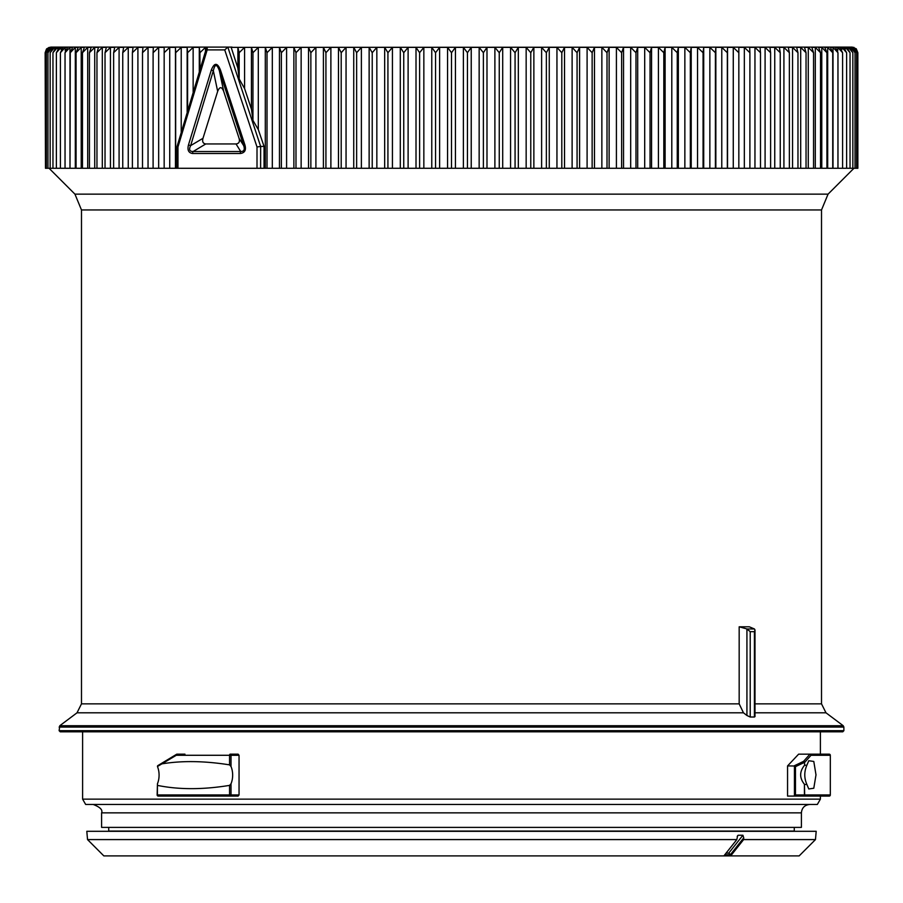 <?xml version="1.0" encoding="UTF-8"?>
<svg xmlns="http://www.w3.org/2000/svg" width="903" height="903" viewBox="0 0 903 903"><rect width="100%" height="100%" fill="white"/><g stroke="black" fill="none" stroke-linecap="round" stroke-linejoin="round"><path stroke-width="1.35" d="M108.732 827.385L108.732 831.076L794.268 831.076L794.268 827.385M184.946 754.163L177.078 754.163A1.117 0.801 -90 0 0 176.277 755.28L161.908 763.859C181.988 760.563 204.541 760.89 229.554 764.864L229.554 755.28L176.277 755.28A1.117 0.745 -120.2 0 1 176.774 754.253L159.097 764.909M229.554 785.384L231.021 783.77L231.021 794.967L229.554 794.967L229.554 785.384C202.836 789.741 178.783 789.741 157.404 785.384L157.404 794.967L229.554 794.967A1.117 0.655 -90 0 0 230.209 796.085L158.262 796.085A1.117 0.858 -90 0 1 157.404 794.967L157.404 794.967M217.668 91.372L202.983 138.306C202.091 141.703 203.028 143.588 205.782 143.949L236.044 143.949C239.002 143.588 240.006 141.703 239.058 138.306L223.696 91.372C221.686 86.474 219.677 86.474 217.668 91.372L213.334 70.716L190.646 145.62L202.983 138.306M239.058 138.306L243.663 145.62L219.373 70.716L223.696 91.372M754.987 629.967L754.987 716.576L754.411 717.005L754.411 631.671L754.987 629.967L754.411 628.962L749.332 626.806L739.173 626.795L739.173 703.866L743.474 712.806L77.015 712.806L81.484 703.866L81.484 209.959L74.938 194.145L49.067 168.274M744.332 168.274L833.006 168.274L833.006 47.362L830.41 47.362L832.735 52.701L827.69 47.362L824.789 47.362L826.922 52.701L821.786 47.362L818.603 47.362L820.522 52.701L815.307 47.362L811.842 47.362L813.558 52.701L808.275 47.362L804.528 47.362L806.04 52.701L800.69 47.362L796.672 47.362L797.97 52.701L792.563 47.362L788.285 47.362L789.369 52.701L783.917 47.362L779.379 47.362L780.248 52.701L774.751 47.362L769.966 47.362L770.609 52.701L765.089 47.362L760.055 47.362L760.495 52.701L754.953 47.362L749.671 47.362L749.896 52.701L744.332 47.362L738.835 47.362L738.835 168.274L744.332 168.274L744.332 47.362M727.547 168.274L733.27 168.274L733.27 47.362L727.547 47.362L727.547 168.274L721.779 168.274L721.779 47.362L715.842 47.362L715.842 168.274L721.779 168.274M703.719 168.274L709.86 168.274L709.86 47.362L703.719 47.362L703.719 168.274L697.545 168.274L697.545 47.362L691.213 47.362L691.213 168.274L697.545 168.274M678.345 168.274L684.858 168.274L684.858 47.362L678.345 47.362L678.345 168.274L671.798 168.274L671.798 47.362L665.116 47.362L665.116 168.274L671.798 168.274M651.56 168.274L658.411 168.274L658.411 47.362L651.56 47.362L651.56 168.274L644.697 168.274L644.697 47.362L637.699 47.362L637.699 168.274L644.697 168.274M623.544 168.274L630.689 168.274L630.689 47.362L623.544 47.362L623.544 168.274L616.41 168.274L616.41 47.362L609.13 47.362L609.13 168.274L616.41 168.274M594.467 168.274L601.861 168.274L601.861 47.362L594.467 47.362L594.467 168.274L587.097 168.274L587.097 47.362L579.591 47.362L579.591 168.274L587.097 168.274M564.522 168.274L572.118 168.274L572.118 47.362L564.522 47.362L564.522 168.274L556.948 168.274L556.948 47.362L549.261 47.362L549.261 168.274L556.948 168.274M533.865 168.274L541.619 168.274L541.619 47.362L533.865 47.362L533.865 168.274L526.156 168.274L526.156 47.362L518.333 47.362L518.333 168.274L526.156 168.274M502.7 168.274L510.567 168.274L510.567 47.362L502.7 47.362L502.7 168.274L494.889 168.274L494.889 47.362L486.988 47.362L486.988 168.274L494.889 168.274M471.231 168.274L479.154 168.274L479.154 47.362L471.231 47.362L471.231 168.274L463.374 168.274L463.374 47.362L455.428 47.362L455.428 168.274L463.374 168.274M439.626 168.274L447.572 168.274L447.572 47.362L439.626 47.362L439.626 168.274L431.769 168.274L431.769 47.362L423.846 47.362L423.846 168.274L431.769 168.274M408.111 168.274L416.012 168.274L416.012 47.362L408.111 47.362L408.111 168.274L400.3 168.274L400.3 47.362L392.433 47.362L392.433 168.274L400.3 168.274M376.844 168.274L384.667 168.274L384.667 47.362L376.844 47.362L376.844 168.274L369.135 168.274L369.135 47.362L361.381 47.362L361.381 168.274L369.135 168.274M346.052 168.274L353.739 168.274L353.739 47.362L346.052 47.362L346.052 168.274L338.478 168.274L338.478 47.362L330.882 47.362L330.882 168.274L338.478 168.274M315.903 168.274L323.409 168.274L323.409 47.362L315.903 47.362L315.903 168.274L308.533 168.274L308.533 47.362L301.139 47.362L301.139 168.274L308.533 168.274M286.59 168.274L293.87 168.274L293.87 47.362L286.59 47.362L286.59 168.274L279.456 168.274L279.456 47.362L272.311 47.362L272.311 168.274L279.456 168.274M258.303 129.569L264.048 146.444L264.048 168.274L265.301 168.274L265.301 47.362L258.303 47.362L258.303 129.569L252.953 120.404L252.953 52.701L258.303 47.362M264.048 146.444L260.64 146.444L260.617 168.285L264.048 168.285L180.984 168.285M169.73 168.274L175.453 168.274L175.453 47.362L169.73 47.362L169.73 168.274L164.165 168.274L164.165 52.701L169.73 47.362M158.668 168.274L164.165 168.274L164.165 47.362L158.668 47.362L158.668 168.274L153.104 168.274L153.104 52.701L158.668 47.362M46.448 49.112L45.15 52.701L49.236 47.362L45.466 52.701L50.015 47.362L46.403 52.701L50.636 47.362L51.415 47.362L47.972 52.701L52.329 47.362L53.424 47.362L50.15 52.701L54.654 47.362L56.042 47.362L52.961 52.701L57.578 47.362L59.282 47.362L56.381 52.701L61.122 47.362L63.12 47.362L60.411 52.701L65.253 47.362L67.567 47.362L65.039 52.701L69.994 47.362L72.59 47.362L70.265 52.701L75.31 47.362L78.211 47.362L76.078 52.701L81.214 47.362L84.397 47.362L82.478 52.701L87.693 47.362L91.158 47.362L89.442 52.701L94.725 47.362L98.472 47.362L96.96 52.701L102.31 47.362L106.328 47.362L105.03 52.701L110.437 47.362L114.715 47.362L113.631 52.701L119.083 47.362L123.621 47.362L122.752 52.701L128.249 47.362L133.034 47.362L132.391 52.701L137.911 47.362L142.945 47.362L142.505 52.701L148.047 47.362L148.047 168.274L153.104 168.274M137.911 47.362L137.911 168.274L142.505 168.274L142.505 52.701M128.249 47.362L128.249 168.274L132.391 168.274L132.391 52.701M119.083 47.362L119.083 168.274L122.752 168.274L122.752 52.701M110.437 47.362L110.437 168.274L113.631 168.274L113.631 52.701M102.31 47.362L102.31 168.274L105.03 168.274L105.03 52.701M94.725 47.362L94.725 168.274L96.96 168.274L96.96 52.701M87.693 47.362L87.693 168.274L89.442 168.274L89.442 52.701M81.214 47.362L81.214 168.274L82.478 168.274L82.478 52.701M75.31 47.362L75.31 168.274L76.078 168.274L76.078 52.701M69.994 47.362L69.994 168.274L70.265 52.701M211.449 47.103L50.737 47.103L46.821 48.717L45.15 52.701L45.466 168.274L45.466 52.701M853.922 47.419L857.85 52.701L856.258 48.785L852.263 47.103L231.157 47.374M237.884 47.362L239.182 52.701L244.589 47.362L244.589 88.562L239.182 78.967L237.884 68.12L237.884 47.362L231.202 47.362M252.953 120.404L251.44 109.184L251.44 47.362L244.589 47.362M251.44 47.362L252.953 52.701M265.301 47.362L267.017 52.701L272.311 47.362M279.456 47.362L281.375 52.701L286.59 47.362M293.87 47.362L295.992 52.701L301.139 47.362M308.533 47.362L310.858 52.701L315.903 47.362M323.409 47.362L325.927 52.701L330.882 47.362M338.478 47.362L341.199 52.701L346.052 47.362M353.739 47.362L356.64 52.701L361.381 47.362M369.135 47.362L372.228 52.701L376.844 47.362M384.667 47.362L387.929 52.701L392.433 47.362M400.3 47.362L403.743 52.701L408.111 47.362M416.012 47.362L419.613 52.701L423.846 47.362M431.769 47.362L435.551 52.701L439.626 47.362M447.572 47.362L451.5 52.701L455.428 47.362M463.374 47.362L467.449 52.701L471.231 47.362M479.154 47.362L483.387 52.701L486.988 47.362M494.889 47.362L499.257 52.701L502.7 47.362M510.567 47.362L515.071 52.701L518.333 47.362M526.156 47.362L530.772 52.701L533.865 47.362M541.619 47.362L546.36 52.701L549.261 47.362M556.948 47.362L561.801 52.701L564.522 47.362M572.118 47.362L577.073 52.701L579.591 47.362M587.097 47.362L592.142 52.701L594.467 47.362M601.861 47.362L607.008 52.701L609.13 47.362M616.41 47.362L621.625 52.701L623.544 47.362M630.689 47.362L635.983 52.701L637.699 47.362M644.697 47.362L650.047 52.701L651.56 47.362M658.411 47.362L663.818 52.701L665.116 47.362M671.798 47.362L677.261 52.701L678.345 47.362M684.858 47.362L690.343 52.701L691.213 47.362M697.545 47.362L703.065 52.701L703.719 47.362M709.86 47.362L715.402 52.701L715.842 47.362M721.779 47.362L727.333 52.701L727.547 47.362M733.27 47.362L738.835 52.701L738.835 47.362M833.006 47.362L837.961 52.701L835.433 47.362L837.747 47.362L842.589 52.701L839.88 47.362L841.878 47.362L846.619 52.701L843.718 47.362L845.422 47.362L850.039 52.701L846.958 47.362L848.346 47.362L852.85 52.701L849.576 47.362L850.671 47.362L855.028 52.701L851.585 47.362L852.364 47.362L856.597 52.701L853.459 47.362L857.534 52.701L853.922 47.362M61.122 49.462L61.065 47.374M49.078 47.419L46.505 49.055M153.104 52.701L153.329 47.362L148.047 47.362M175.453 47.362L175.667 52.701L181.221 47.362L181.221 132.131M187.158 111.916L187.158 47.362L181.221 47.362M187.158 47.362L187.598 52.701L193.14 47.362L193.14 91.824M199.281 71.495L199.281 47.362L193.14 47.362M199.281 47.362L199.935 52.701L205.455 47.362L205.455 51.324M206.719 47.362L205.455 47.362M232.048 47.103L207.238 47.103L207.159 49.902L177.97 146.963L177.97 168.274L175.453 168.274M175.667 168.274L175.667 52.701M187.598 110.437L187.598 52.701M199.935 69.35L199.935 52.701M239.182 78.967L239.182 52.701M244.589 88.562L251.44 109.184M231.202 47.453L237.884 68.12M832.859 47.103L823.48 47.103M82.602 799.144L820.398 799.144L817.328 804.471L85.672 804.471L82.602 799.144L82.602 731.814M239.047 755.28L231.021 755.28A1.117 0.813 -90 0 0 230.209 754.163L238.132 754.163L239.047 755.28L239.047 794.967L238.132 796.085L166.186 796.085M829.202 796.085A1.117 1.117 0 0 0 830.32 794.967L830.32 794.967A1.117 1.106 90 0 1 829.202 796.085L787.563 796.085L787.563 765.913L798.624 754.163L829.202 754.163A1.117 1.106 -90 0 1 830.308 755.28L811.041 755.28L804.686 762.403A1.117 0.959 -136.5 0 0 803.557 761.364A1.117 0.745 64.5 0 1 804.426 762.403L795.475 766.658L795.475 794.967L804.426 794.967L804.426 784.278L804.686 794.967L830.308 794.967L830.32 755.28A1.117 1.117 0 0 0 829.202 754.163M238.132 796.085L230.209 796.085A1.117 0.813 -90 0 0 231.021 794.967L239.047 794.967M230.209 754.163A1.117 0.655 90 0 0 229.554 755.28L231.021 755.28L231.021 766.489A16.773 11.434 -90 0 1 231.021 783.77M158.262 796.085A1.117 1.117 0 0 1 157.145 794.967L157.449 783.77A16.773 11.434 90 0 0 157.517 766.658L157.619 765.744A1.117 0.801 -122.2 0 1 157.664 765.721A1.117 1.117 0 0 0 157.596 765.767M793.748 796.085L795.475 794.967M794.437 795.915L794.437 765.992L787.563 765.913M804.686 765.236L804.426 762.403L804.686 765.236L806.876 765.236L808.772 760.732L813.795 761.455L815.996 774.853L813.795 788.24L808.772 788.951L806.876 784.459L804.686 784.459M794.008 765.913L803.557 761.364L809.912 754.163L811.041 755.28M806.876 765.236C804.088 771.647 804.088 778.059 806.876 784.459M59.124 730.696L60.241 731.814L842.759 731.814L843.876 730.696L59.124 730.696L59.79 725.719L843.21 725.719L825.985 712.806L754.987 712.806M801.401 812.858L101.599 812.858L101.599 827.385L801.401 827.385L801.401 812.858C801.898 807.767 804.686 804.968 809.777 804.471M455.428 168.274L447.572 168.274M423.846 168.274L416.012 168.274M392.433 168.274L384.667 168.274M361.381 168.274L353.739 168.274M330.882 168.274L323.409 168.274M301.139 168.274L293.87 168.274M272.311 168.274L265.301 168.274M148.047 168.274L142.505 168.274M137.911 168.274L132.391 168.274M128.249 168.274L122.752 168.274M119.083 168.274L113.631 168.274M110.437 168.274L105.03 168.274M102.31 168.274L96.96 168.274M94.725 168.274L89.442 168.274M87.693 168.274L82.478 168.274M81.214 168.274L76.078 168.274M75.31 168.274L70.265 168.274M69.994 168.274L45.466 168.274M857.85 52.701L857.85 168.274L833.006 168.274M738.835 52.701L738.835 168.274L733.27 168.274M715.842 168.274L709.86 168.274M691.213 168.274L684.858 168.274M665.116 168.274L658.411 168.274M637.699 168.274L630.689 168.274M609.13 168.274L601.861 168.274M579.591 168.274L572.118 168.274M549.261 168.274L541.619 168.274M518.333 168.274L510.567 168.274M486.988 168.274L479.154 168.274M483.387 168.274L483.387 52.701M499.257 168.274L499.257 52.701M515.071 168.274L515.071 52.701M530.772 168.274L530.772 52.701M546.36 168.274L546.36 52.701M561.801 168.274L561.801 52.701M577.073 168.274L577.073 52.701M592.142 168.274L592.142 52.701M607.008 168.274L607.008 52.701M621.625 168.274L621.625 52.701M635.983 168.274L635.983 52.701M650.047 168.274L650.047 52.701M663.818 168.274L663.818 52.701M677.261 168.274L677.261 52.701M690.343 168.274L690.343 52.701M703.065 168.274L703.065 52.701M715.402 168.274L715.402 52.701M727.333 168.274L727.333 52.701M749.896 168.274L749.896 52.701M760.495 168.274L760.495 52.701M770.609 168.274L770.609 52.701M780.248 168.274L780.248 52.701M789.369 168.274L789.369 52.701M797.97 168.274L797.97 52.701M806.04 168.274L806.04 52.701M813.558 168.274L813.558 52.701M820.522 168.274L820.522 52.701M826.922 168.274L826.922 52.701M832.735 168.274L832.735 52.701M837.961 168.274L837.961 52.701M842.589 168.274L842.589 52.701M846.619 168.274L846.619 52.701M850.039 168.274L850.039 52.701M852.85 168.274L852.85 52.701M855.028 168.274L855.028 52.701M856.597 168.274L856.597 52.701M857.534 168.274L857.534 52.701M46.403 168.274L46.403 52.701M52.329 47.362L52.329 47.961M47.972 168.274L47.972 52.701M54.654 47.362L54.654 48.288M50.15 168.274L50.15 52.701M57.578 47.362L57.578 48.751M52.961 168.274L52.961 52.701M56.381 168.274L56.381 52.701M65.253 47.362L65.253 50.771M60.411 168.274L60.411 52.701M65.039 168.274L65.039 52.701M267.017 168.274L267.017 52.701M281.375 168.274L281.375 52.701M295.992 168.274L295.992 52.701M310.858 168.274L310.858 52.701M325.927 168.274L325.927 52.701M341.199 168.274L341.199 52.701M356.64 168.274L356.64 52.701M372.228 168.274L372.228 52.701M387.929 168.274L387.929 52.701M403.743 168.274L403.743 52.701M419.613 168.274L419.613 52.701M435.551 168.274L435.551 52.701M451.5 168.274L451.5 52.701M850.671 47.961L850.671 47.362M848.346 48.288L848.346 47.362M845.422 48.751L845.422 47.362M841.878 49.462L841.878 47.362M837.747 50.794L837.747 47.362M827.69 168.274L827.69 47.362M821.786 168.274L821.786 47.362M815.307 168.274L815.307 47.362M808.275 168.274L808.275 47.362M800.69 168.274L800.69 47.362M792.563 168.274L792.563 47.362M783.917 168.274L783.917 47.362M774.751 168.274L774.751 47.362M765.089 168.274L765.089 47.362M754.953 168.274L754.953 47.362M467.449 168.274L467.449 52.701M739.173 626.795L746.928 628.962L750.212 631.671L750.212 717.016L754.411 717.005M750.212 717.016L746.928 715.492L746.928 628.962L754.411 628.962M743.474 712.806L746.928 715.492M227.883 47.103L224.734 49.902L207.159 49.902M227.838 47.103L260.64 146.444L257.005 146.963L224.734 49.902M260.617 168.285L257.005 168.285L257.005 146.963M177.97 168.274L257.005 168.274M205.782 143.949L193.118 151.535L240.729 151.535L236.044 143.949M192.599 153.51C188.535 152.889 187.169 150.011 188.501 144.852L211.325 69.994C214.35 62.476 217.386 62.476 220.445 69.994L244.882 144.852C246.361 150.011 244.837 152.889 240.311 153.51L192.599 153.51A2.799 1.761 -90 0 1 193.118 151.535C189.54 151.535 188.716 149.571 190.646 145.62A2.799 0.643 16.4 0 1 188.501 144.852M220.445 69.994L219.373 70.716C216.912 63.774 214.891 63.774 213.334 70.716A2.799 0.587 17.3 0 1 211.325 69.994M240.311 153.51A2.799 1.434 90 0 1 240.729 151.535C244.047 151.535 245.029 149.559 243.663 145.62L244.882 144.852M207.238 47.103L206.606 47.611M804.426 765.417C799.415 771.693 799.415 777.98 804.426 784.278M794.437 765.992L795.475 766.658M161.908 763.859L157.449 766.489M231.021 766.489L229.554 764.864M723.879 855.897L103.834 855.897L87.535 839.587L736.825 839.587L723.879 855.897L730.685 855.897L743.62 839.587L743.733 837.849L730.471 854.577L731.577 854.78L724.77 854.78M743.62 839.587L815.465 839.587L799.166 855.897L730.685 855.897M815.465 839.587L816.199 831.302L86.801 831.302L87.535 839.587M737.649 835.58L736.825 839.587M728.744 853.098L726.102 853.098L728.766 853.098L742.909 835.252L738.18 835.252L737.209 836.471M742.909 835.252L743.733 837.849M730.471 854.577L728.766 853.098M74.938 194.145L828.062 194.145L853.933 168.274M754.987 703.866L821.516 703.866L821.516 209.959L81.484 209.959M81.484 703.866L739.173 703.866M843.876 730.696L843.876 727.062L59.124 727.062M754.411 631.671L750.212 631.671M804.686 794.967L804.426 794.967A1.117 0.779 -90 0 1 803.647 796.085A1.117 1.038 -90 0 0 804.686 794.967M157.664 765.721L176.514 754.321A1.117 1.117 0 0 1 177.078 754.163A1.117 0.813 -90 0 0 176.774 754.253M820.398 799.144L820.398 796.085M820.398 754.163L820.398 731.814M77.015 712.806L59.79 725.719M177.044 168.285L177.044 146.568L206.606 47.599M830.32 794.967L830.32 755.28M821.516 209.959L828.062 194.145M825.985 712.806L821.516 703.866M843.876 727.062L843.21 725.719M101.599 812.858C102.863 809.867 100.064 807.079 93.223 804.471M793.726 831.076L794.708 831.302M109.274 831.076L108.292 831.302"/></g></svg>
